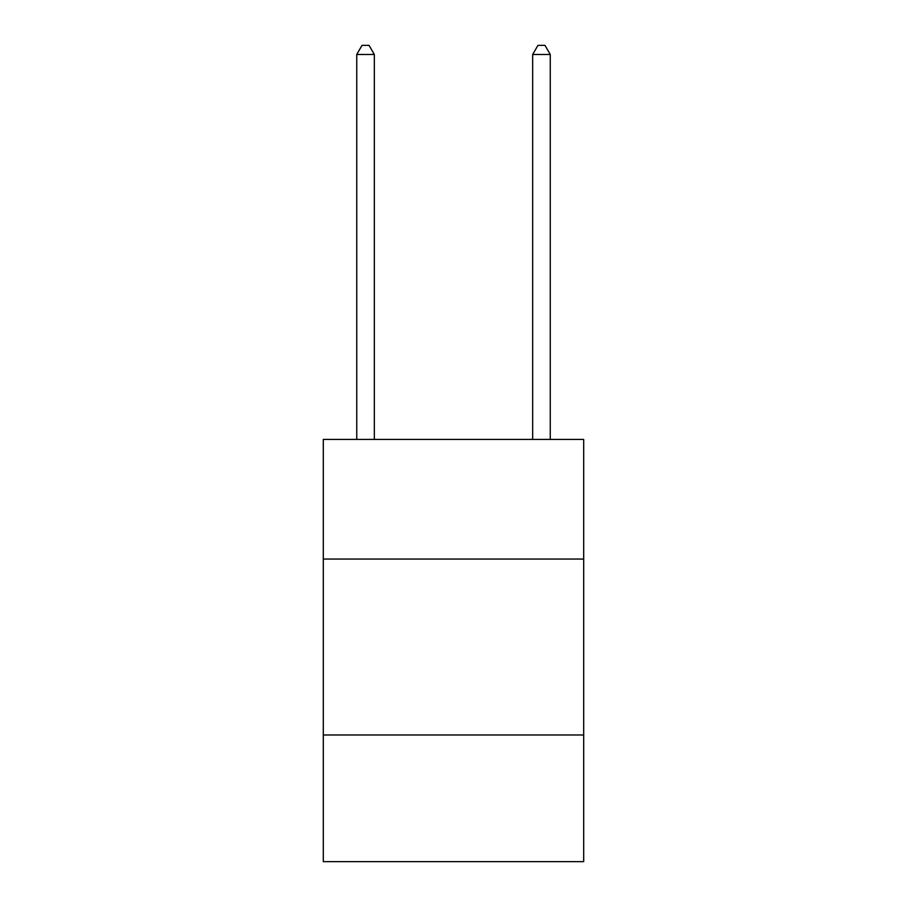 <?xml version="1.0" encoding="UTF-8"?>
<svg xmlns="http://www.w3.org/2000/svg" width="907" height="907" viewBox="0 0 907 907"><rect width="100%" height="100%" fill="white"/><g stroke="black" fill="none" stroke-linecap="round" stroke-linejoin="round"><path stroke-width="1.36" d="M583.689 559.052L583.689 439.43L323.311 439.43L323.311 559.052L583.689 559.052L583.689 861.65L323.311 861.65L323.311 559.052M583.689 734.987L323.311 734.987M374.33 439.43L374.33 54.499L356.746 54.499L356.746 439.43M356.746 54.499L362.018 45.35L369.058 45.35L374.33 54.499M550.254 439.43L550.254 54.499L532.67 54.499L532.67 439.43M532.67 54.499L537.942 45.35L544.982 45.35L550.254 54.499"/></g></svg>
